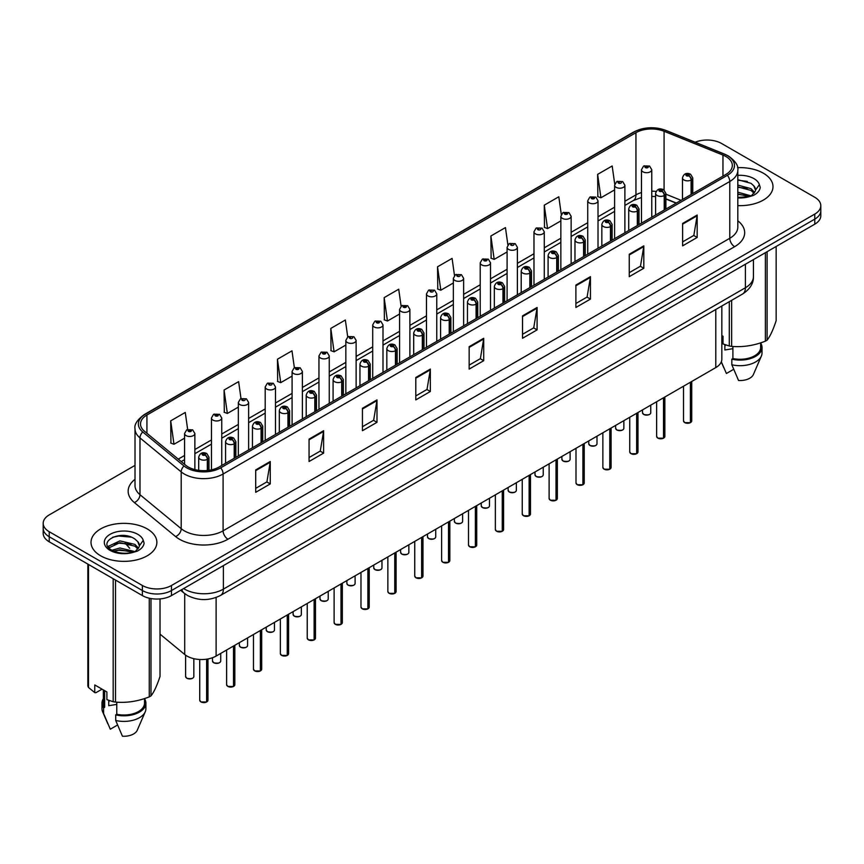 <?xml version="1.0" encoding="UTF-8"?>
<svg xmlns="http://www.w3.org/2000/svg" width="864" height="864" viewBox="0 0 864 864"><rect width="100%" height="100%" fill="white"/><g stroke="black" fill="none" stroke-linecap="round" stroke-linejoin="round"><path stroke-width="1.3" d="M676.156 203.148L665.885 199.001M721.829 306.007L721.829 359.186A20.585 11.88 180 0 1 715.792 367.589L216.119 656.068A20.585 11.88 180 0 1 184.712 654.48L160.024 634.122M763.344 173.2A32.929 19.008 0 0 0 737.564 167.681A32.929 19.008 0 0 1 763.344 173.2A32.929 19.008 0 0 1 772.988 186.646A32.929 19.008 0 0 0 763.344 173.2M147.226 528.908A32.929 19.008 0 0 0 111.337 524.794A32.929 19.008 0 0 0 91.012 542.354A32.929 19.008 0 0 0 100.656 555.8A32.929 19.008 0 0 0 136.544 559.915A32.929 19.008 0 0 0 156.87 542.354A32.929 19.008 0 0 0 147.226 528.908A32.929 19.008 0 0 0 111.337 524.794A32.929 19.008 0 0 0 91.012 542.354A32.929 19.008 0 0 0 100.656 555.8A32.929 19.008 0 0 0 136.544 559.915A32.929 19.008 0 0 0 156.87 542.354A32.929 19.008 0 0 0 147.226 528.908M725.89 156.503A21.956 12.679 180 0 1 732.326 165.467A21.956 12.679 180 0 1 725.89 174.431L219.218 466.949A21.956 12.679 180 0 1 185.706 465.264L144.472 431.255A21.956 12.679 180 0 1 140.508 423.986A21.956 12.679 180 0 1 146.934 415.022L635.947 132.689A21.956 12.679 180 0 1 664.07 131.274L722.963 155.077A21.956 12.679 180 0 1 725.89 156.503M727.402 155.628A24.084 13.9 0 0 0 724.183 154.073L665.291 130.27A24.084 13.9 0 0 0 634.446 131.825L145.433 414.158A24.084 13.9 0 0 0 142.733 431.968L183.967 465.966A24.084 13.9 0 0 0 220.73 467.824L727.402 175.295A24.084 13.9 0 0 0 727.402 155.628M135.011 465.383L49.226 514.901A20.585 11.88 0 0 0 43.2 523.314L43.2 533.39A20.585 11.88 0 0 0 49.226 541.793L142.376 595.577L142.376 590.533A20.585 11.88 0 0 0 171.482 590.533L814.774 219.132A20.585 11.88 0 0 0 820.8 210.73A20.585 11.88 0 0 1 814.774 219.132L171.482 590.533A20.585 11.88 0 0 1 142.376 590.533L49.226 536.749L142.376 590.533L142.376 585.49A20.585 11.88 0 0 0 171.482 585.49L814.774 214.088A20.585 11.88 0 0 0 820.8 205.686A20.585 11.88 0 0 0 814.774 197.284L721.624 143.51A20.585 11.88 0 0 0 695.153 142.225M43.2 528.347A20.585 11.88 0 0 0 49.226 536.749A20.585 11.88 0 0 1 43.2 528.347M255.701 469.919L255.701 492.329L270.259 483.926L270.259 461.516L255.701 469.919M255.701 488.354L266.911 481.885L270.194 462.262A5.486 3.164 -120 0 0 270.259 461.516M266.814 481.939L270.259 483.926M309.064 439.117L309.064 461.516L323.622 453.114L323.622 430.715L309.064 439.117M309.064 457.542L320.274 451.073L323.557 431.46A5.486 3.164 -120 0 0 323.622 430.715M320.177 451.127L323.622 453.114M362.426 408.305L362.426 430.715L376.985 422.312L376.985 399.902L362.426 408.305M362.426 426.74L373.637 420.26L376.931 400.648A5.486 3.164 -120 0 0 376.985 399.902M373.54 420.325L376.985 422.312M415.8 377.492L415.8 399.902L430.348 391.5L430.348 369.09L415.8 377.492M415.8 395.928L427.01 389.459L430.294 369.835A5.486 3.164 -120 0 0 430.348 369.09M426.902 389.513L430.348 391.5M682.625 223.441L682.625 245.851L697.172 237.449L697.172 215.039L682.625 223.441M682.625 241.877L693.835 235.408L697.118 215.784A5.486 3.164 -120 0 0 697.172 215.039M693.727 235.462L697.172 237.449M629.251 254.254L629.251 276.664L643.81 268.261L643.81 245.851L629.251 254.254M629.251 272.689L640.462 266.209L643.756 246.596A5.486 3.164 -120 0 0 643.81 245.851M640.364 266.274L643.81 268.261M575.888 285.066L575.888 307.476L590.447 299.074L590.447 276.664L575.888 285.066M575.888 303.491L587.099 297.022L590.382 277.409A5.486 3.164 -120 0 0 590.447 276.664M587.002 297.076L590.447 299.074M522.526 315.878L522.526 338.278L537.084 329.875L537.084 307.476L522.526 315.878M522.526 334.303L533.736 327.834L537.019 308.21A5.486 3.164 -120 0 0 537.084 307.476M533.639 327.888L537.084 329.875M469.163 346.68L469.163 369.09L483.71 360.688L483.71 338.278L469.163 346.68M469.163 365.116L480.373 358.646L483.656 339.023A5.486 3.164 -120 0 0 483.71 338.278M480.276 358.7L483.71 360.688M737.813 205.61A32.929 19.008 0 0 0 772.988 186.646A32.929 19.008 0 0 1 737.813 205.61M43.2 523.314A20.585 11.88 0 0 0 49.226 531.716L142.376 585.49M294.365 367.74L291.989 350.827L277.441 359.23L277.668 381.499M241.002 398.574L238.626 381.64L224.068 390.042L224.305 412.312M187.65 429.451L185.263 412.452L170.705 420.854L170.942 443.124M454.486 275.519L452.088 258.401L437.53 266.803L437.767 289.073M507.881 244.912L505.451 227.588L490.892 235.991L491.13 258.26M561.287 214.434L558.814 196.776L544.255 205.178L544.493 227.459M614.736 184.205L612.176 165.974L597.629 174.377L597.856 196.646M347.728 336.938L345.352 320.015L330.804 328.417L331.031 350.698M401.101 306.202L398.714 289.213L384.167 297.616L384.404 319.885M384.167 297.616L387.45 321.019L399.589 314.021M387.45 321.019L384.167 319.799M437.53 266.803L440.813 290.218L453.341 282.982M440.813 290.218L437.53 288.986M490.892 235.991L494.176 259.405L507.092 251.953M494.176 259.405L490.892 258.174M544.255 205.178L547.549 228.593L560.844 220.914M547.549 228.593L544.255 227.362M597.629 174.377L600.912 197.78L614.606 189.875M600.912 197.78L597.629 196.56M330.804 328.417L334.087 351.832L345.838 345.049M334.087 351.832L330.804 350.611M277.441 359.23L280.724 382.644L292.086 376.088M280.724 382.644L277.441 381.413M224.068 390.042L227.362 413.456L238.334 407.117M227.362 413.456L224.068 412.225M170.705 420.854L173.988 444.269L184.583 438.156M173.988 444.269L170.705 443.038M142.376 595.577A20.585 11.88 0 0 0 171.482 595.577L814.774 224.176A20.585 11.88 0 0 0 820.8 215.773L820.8 205.686M690.368 422.701L684.731 422.626L683.5 420.887A4.115 2.376 0 0 0 684.709 422.561A4.115 2.376 0 0 0 690.401 422.636L690.304 422.69A3.974 2.3 180 0 1 684.806 422.615M690.401 422.464L690.649 382.104M691.416 194.335L691.416 179.885A3.434 2.063 -122.2 0 0 688.878 175.738A1.717 0.994 0 0 0 688.835 174.377A1.717 0.994 0 0 0 686.405 174.377A1.717 0.994 0 0 0 686.405 175.77A1.717 0.994 0 0 0 688.781 175.802L686.934 175.068L688.1 174.787L688.878 175.738M688.781 175.802A3.434 1.89 62.1 0 1 691.092 180.058A5.141 2.97 180 0 1 683.975 179.971A5.141 2.97 180 0 1 682.474 177.876C683.791 173.653 686.48 172.422 690.541 174.204L692.766 177.876A5.141 2.97 180 0 1 691.416 179.885M691.092 194.519L691.092 180.058M690.401 422.636L690.401 382.244M651.769 217.22L651.769 169.722A5.141 2.97 180 0 1 648.594 172.465A5.141 2.97 180 0 1 642.989 171.828A5.141 2.97 180 0 1 641.477 169.722L643.529 166.147A3.434 2.063 57.8 0 1 645.354 166.255A1.717 0.994 0 0 0 645.408 167.616A1.717 0.994 0 0 0 647.838 167.616A1.717 0.994 0 0 0 647.838 166.223A1.717 0.994 0 0 0 645.462 166.19L647.309 166.925L646.142 167.206L645.354 166.255M646.164 167.216L646.164 166.633M645.462 166.19A3.434 1.89 -117.9 0 0 643.864 165.964A3.434 1.89 -117.9 0 0 643.712 166.061M663.498 438.21L657.86 438.145L656.629 436.396A4.115 2.376 0 0 0 657.828 438.08A4.115 2.376 0 0 0 663.52 438.156L663.433 438.21A3.974 2.3 180 0 1 657.925 438.134M663.52 437.983L663.779 397.624M664.535 209.855L664.535 195.394A3.434 2.063 -122.2 0 0 662.008 191.257A1.717 0.994 0 0 0 661.954 189.886A1.717 0.994 0 0 0 659.524 189.886A1.717 0.994 0 0 0 659.524 191.29A1.717 0.994 0 0 0 661.9 191.322L660.053 190.588L661.23 190.307L662.008 191.257M661.9 191.322A3.434 1.89 62.1 0 1 664.222 195.577A5.141 2.97 180 0 1 657.104 195.491A5.141 2.97 180 0 1 655.592 193.385C656.91 189.173 659.599 187.942 663.671 189.724L665.885 193.385A5.141 2.97 180 0 1 664.535 195.394M664.222 210.038L664.222 195.577M663.52 438.156L663.52 397.764M636.617 453.73L630.979 453.665L629.748 451.915A4.115 2.376 0 0 0 630.958 453.6A4.115 2.376 0 0 0 636.649 453.665L636.552 453.719A3.974 2.3 180 0 1 631.055 453.654M636.649 453.503L636.898 413.132M637.654 225.374L637.654 210.913A3.434 2.063 -122.2 0 0 635.126 206.777A1.717 0.994 0 0 0 635.072 205.405A1.717 0.994 0 0 0 632.653 205.405A1.717 0.994 0 0 0 632.653 206.809A1.717 0.994 0 0 0 635.018 206.831L633.182 206.107L634.349 205.826L635.126 206.777M635.018 206.831A3.434 1.89 62.1 0 1 637.34 211.097A5.141 2.97 180 0 1 630.223 211.01A5.141 2.97 180 0 1 628.722 208.904C630.029 204.682 632.729 203.461 636.79 205.232L639.014 208.904A5.141 2.97 180 0 1 637.654 210.913M637.34 225.558L637.34 211.097M636.649 453.665L636.649 413.284M609.736 469.249L604.109 469.174L602.867 467.435A4.115 2.376 0 0 0 604.076 469.109A4.115 2.376 0 0 0 609.768 469.184L609.682 469.238A3.974 2.3 180 0 1 604.174 469.174M609.768 469.012L610.027 428.652M610.783 240.883L610.783 226.433A3.434 2.063 -122.2 0 0 608.256 222.296A1.717 0.994 0 0 0 608.202 220.925A1.717 0.994 0 0 0 605.772 220.925A1.717 0.994 0 0 0 605.772 222.318A1.717 0.994 0 0 0 608.148 222.35L606.301 221.627L607.478 221.346L608.256 222.296M608.148 222.35A3.434 1.89 62.1 0 1 610.459 226.616A5.141 2.97 180 0 1 603.353 226.519A5.141 2.97 180 0 1 601.841 224.424C603.158 220.201 605.848 218.981 609.919 220.752L612.133 224.424A5.141 2.97 180 0 1 610.783 226.433M610.459 241.067L610.459 226.616M609.768 469.184L609.768 428.803M582.865 484.769L577.228 484.693L575.996 482.954A4.115 2.376 0 0 0 577.206 484.628A4.115 2.376 0 0 0 582.898 484.704L582.8 484.758A3.974 2.3 180 0 1 577.303 484.682M582.898 484.531L583.146 444.172M583.902 256.403L583.902 241.952A3.434 2.063 -122.2 0 0 581.375 237.805A1.717 0.994 0 0 0 581.321 236.444A1.717 0.994 0 0 0 578.902 236.444A1.717 0.994 0 0 0 578.902 237.838A1.717 0.994 0 0 0 581.267 237.87L579.431 237.136L580.597 236.855L581.375 237.805M581.267 237.87A3.434 1.89 62.1 0 1 583.589 242.136A5.141 2.97 180 0 1 576.472 242.039A5.141 2.97 180 0 1 574.97 239.944C576.277 235.721 578.977 234.5 583.038 236.272L585.252 239.944A5.141 2.97 180 0 1 583.902 241.952M583.589 256.586L583.589 242.136M582.898 484.704L582.898 444.312M624.888 232.74L624.888 185.242A5.141 2.97 180 0 1 621.713 187.985A5.141 2.97 180 0 1 616.108 187.337A5.141 2.97 180 0 1 614.606 185.242L616.658 181.667A3.434 2.063 57.8 0 1 618.484 181.764A1.717 0.994 0 0 0 618.538 183.136A1.717 0.994 0 0 0 620.957 183.136A1.717 0.994 0 0 0 620.957 181.742A1.717 0.994 0 0 0 618.592 181.71L619.283 182.142M618.592 181.71A3.434 1.89 -117.9 0 0 616.982 181.472A3.434 1.89 -117.9 0 0 616.831 181.57M619.24 182.704L618.484 181.764M619.261 182.714L619.24 182.174M598.018 248.26L598.018 200.761A5.141 2.97 180 0 1 594.842 203.504A5.141 2.97 180 0 1 589.237 202.856A5.141 2.97 180 0 1 587.725 200.761L589.777 197.186A3.434 2.063 57.8 0 1 591.602 197.284A1.717 0.994 0 0 0 591.656 198.655A1.717 0.994 0 0 0 594.086 198.655A1.717 0.994 0 0 0 594.086 197.251A1.717 0.994 0 0 0 591.71 197.23L593.557 197.953L592.391 198.234L591.602 197.284M592.412 198.245L592.412 197.662M591.71 197.23A3.434 1.89 -117.9 0 0 590.112 196.992A3.434 1.89 -117.9 0 0 589.961 197.089M592.391 198.234L592.369 197.683M571.136 263.779L571.136 216.27A5.141 2.97 180 0 1 567.961 219.013A5.141 2.97 180 0 1 562.356 218.376A5.141 2.97 180 0 1 560.844 216.27L562.896 212.706A3.434 2.063 57.8 0 1 564.732 212.803A1.717 0.994 0 0 0 564.786 214.175A1.717 0.994 0 0 0 567.205 214.175A1.717 0.994 0 0 0 567.205 212.771A1.717 0.994 0 0 0 564.84 212.738L566.676 213.473L565.51 213.754L564.732 212.803M565.531 213.764L565.531 213.181M564.84 212.738A3.434 1.89 -117.9 0 0 563.231 212.512A3.434 1.89 -117.9 0 0 563.08 212.609M565.51 213.754L565.488 213.203M725.641 344.909A15.509 8.953 0 0 0 724.864 346.432M724.864 344.628L724.864 349.985L732.899 348.678M737.813 192.197L751.194 195.89M737.813 193.968L749.466 196.636M737.813 185.08L751.032 188.665L754.628 192.424M737.813 186.862L751.032 190.447L754.034 193.266M737.813 197.37L748.915 196.754L753.268 195.48C757.458 193.331 759.78 190.652 760.244 187.434L759.38 184.658L755.568 190.004A15.509 8.953 0 0 0 753.818 185.868L755.557 190.21M753.818 185.868L751.043 183.33L737.813 179.712M755.341 191.063L751.55 195.631M721.829 335.556L723.017 336.247L723.017 343.926L729.302 346.01A37.044 21.395 0 0 0 731.646 346.378C742.846 347.35 754.088 345.611 765.385 341.161A37.044 21.395 0 0 0 767.102 340.168C770.105 336.409 773.118 329.918 776.142 320.684L776.142 246.478M732.899 346.464L732.899 358.549A20.585 11.88 0 0 0 760.644 347.414L760.644 342.857M732.899 358.549L731.83 359.165A21.956 12.679 0 0 0 762.016 347.414A21.956 12.679 0 0 0 760.644 343.008M731.83 359.165L731.83 364.77A21.956 12.679 0 0 0 761.357 356.087A21.956 12.679 0 0 0 762.016 353.02L762.016 347.414M731.83 364.77L738.547 380.495A13.727 7.927 0 0 0 753.376 374.544L761.357 356.087M765.385 341.161L765.385 252.688M767.102 251.694L767.102 340.168M731.646 300.326L731.646 346.378M729.302 346.01L729.302 301.687M733.666 369.317L726.419 373.496L721.321 361.789M737.813 180.144L747.338 181.418M737.813 187.261L747.187 188.492M737.813 194.378L747.187 195.599M109.523 700.618A15.509 8.953 0 0 0 108.734 702.151M108.734 700.348L108.734 705.694L116.77 704.387M111.964 550.249L119.923 547.992L135.065 551.61M131.069 551.318L118.703 550.26L113.8 551.146L119.923 549.774L133.348 552.344M108.486 547.366L108.961 546.026L119.923 540.886L134.903 544.385L138.51 548.132M108.918 547.884L119.923 542.657L134.903 546.167L137.916 548.975M137.7 541.577L134.924 539.05C120.625 528.93 96.8 542.138 111.51 549.979C117.515 553.23 124.61 554.062 132.786 552.463L137.149 551.2C141.34 549.05 143.662 546.361 144.115 543.143L143.262 540.367L139.45 545.713A15.509 8.953 0 0 0 137.7 541.577L139.439 545.929M139.212 546.782L135.432 551.351M102.049 689.159L95.893 692.712L94.77 692.636L94.77 684.958L106.898 691.956L106.898 699.635L113.184 701.73A37.044 21.395 0 0 0 115.528 702.086C126.727 703.069 137.97 701.33 149.267 696.87A37.044 21.395 0 0 0 150.984 695.876C153.986 692.129 157 685.638 160.024 676.404L160.024 598.914M116.77 702.173L116.77 714.269A20.585 11.88 0 0 0 144.526 703.134L144.526 698.566M116.77 714.269L115.711 714.884A21.956 12.679 0 0 0 145.897 703.134A21.956 12.679 0 0 0 144.526 698.717M115.711 714.884L115.711 720.479A21.956 12.679 0 0 0 145.238 711.806A21.956 12.679 0 0 0 145.897 708.728L145.897 703.134M115.711 720.479L122.429 736.214A13.727 7.927 0 0 0 137.246 730.253L145.238 711.806M149.267 696.87L149.267 598.201M150.984 598.547L150.984 695.876M115.528 580.068L115.528 702.086M113.184 701.73L113.184 578.718M88.484 564.462L88.484 687.463L94.77 692.636M88.484 687.463A37.044 21.395 0 0 1 87.858 686.113L87.858 564.095M103.356 689.915L103.356 703.134A20.585 11.88 0 0 0 104.641 707.27L104.641 690.66M103.356 698.717A21.956 12.679 0 0 0 101.984 703.134A21.956 12.679 0 0 0 103.583 707.875L104.641 707.27M101.984 703.134L101.984 708.728A21.956 12.679 0 0 0 102.643 711.806A21.956 12.679 0 0 0 103.583 713.48L103.583 707.875M117.536 725.026L110.3 729.205L103.583 713.48M112.622 537.257L118.703 536.026L131.22 537.127M107.935 546.534L109.037 545.886M113.778 544.039L118.703 543.143L131.069 544.201M555.984 500.278L550.357 500.213L549.115 498.463A4.115 2.376 0 0 0 550.325 500.148A4.115 2.376 0 0 0 556.016 500.224L555.919 500.278A3.974 2.3 180 0 1 550.422 500.202M556.016 500.051L556.276 459.691M557.032 271.922L557.032 257.461A3.434 2.063 -122.2 0 0 554.504 253.325A1.717 0.994 0 0 0 554.45 251.953A1.717 0.994 0 0 0 552.02 251.953A1.717 0.994 0 0 0 552.02 253.357A1.717 0.994 0 0 0 554.396 253.39L552.55 252.655L553.716 252.374L554.504 253.325M554.396 253.39A3.434 1.89 62.1 0 1 556.708 257.645A5.141 2.97 180 0 1 549.601 257.558A5.141 2.97 180 0 1 548.089 255.452C549.407 251.24 552.096 250.009 556.168 251.791L558.382 255.452A5.141 2.97 180 0 1 557.032 257.461M556.708 272.106L556.708 257.645M556.016 500.224L556.016 459.832M529.114 515.797L523.476 515.732L522.245 513.983A4.115 2.376 0 0 0 523.444 515.668A4.115 2.376 0 0 0 529.135 515.732L529.049 515.786A3.974 2.3 180 0 1 523.541 515.722M529.135 515.57L529.394 475.2M530.15 287.442L530.15 272.981A3.434 2.063 -122.2 0 0 527.623 268.844A1.717 0.994 0 0 0 527.569 267.473A1.717 0.994 0 0 0 525.15 267.473A1.717 0.994 0 0 0 525.15 268.877A1.717 0.994 0 0 0 527.515 268.898L525.668 268.175L526.846 267.894L527.623 268.844M527.515 268.898A3.434 1.89 62.1 0 1 529.837 273.164A5.141 2.97 180 0 1 522.72 273.078A5.141 2.97 180 0 1 521.208 270.972C522.526 266.749 525.215 265.529 529.286 267.3L531.5 270.972A5.141 2.97 180 0 1 530.15 272.981M529.837 287.626L529.837 273.164M529.135 515.732L529.135 475.351M502.232 531.317L496.595 531.241L495.364 529.502A4.115 2.376 0 0 0 496.573 531.187A4.115 2.376 0 0 0 502.265 531.252L502.168 531.306A3.974 2.3 180 0 1 496.67 531.241M502.265 531.09L502.513 490.72M503.28 302.951L503.28 288.5A3.434 2.063 -122.2 0 0 500.742 284.364A1.717 0.994 0 0 0 500.699 282.992A1.717 0.994 0 0 0 498.269 282.992A1.717 0.994 0 0 0 498.269 284.386A1.717 0.994 0 0 0 500.645 284.418L498.798 283.694L499.964 283.414L500.742 284.364M500.645 284.418A3.434 1.89 62.1 0 1 502.956 288.684A5.141 2.97 180 0 1 495.839 288.598A5.141 2.97 180 0 1 494.338 286.492C495.655 282.269 498.344 281.048 502.405 282.82L504.63 286.492A5.141 2.97 180 0 1 503.28 288.5M502.956 303.134L502.956 288.684M502.265 531.252L502.265 490.871M544.266 279.288L544.266 231.79A5.141 2.97 180 0 1 541.091 234.533A5.141 2.97 180 0 1 535.475 233.896A5.141 2.97 180 0 1 533.974 231.79L536.026 228.215A3.434 2.063 57.8 0 1 537.851 228.323A1.717 0.994 0 0 0 537.905 229.694A1.717 0.994 0 0 0 540.335 229.694A1.717 0.994 0 0 0 540.335 228.29A1.717 0.994 0 0 0 537.959 228.258L538.65 228.701M537.959 228.258A3.434 1.89 -117.9 0 0 536.35 228.031A3.434 1.89 -117.9 0 0 536.198 228.128M538.607 229.252L537.851 228.323M538.628 229.273L538.607 228.722M517.385 294.808L517.385 247.309A5.141 2.97 180 0 1 514.21 250.052A5.141 2.97 180 0 1 508.604 249.404A5.141 2.97 180 0 1 507.092 247.309L509.144 243.734A3.434 2.063 57.8 0 1 510.98 243.842A1.717 0.994 0 0 0 511.024 245.203A1.717 0.994 0 0 0 513.454 245.203A1.717 0.994 0 0 0 513.454 243.81A1.717 0.994 0 0 0 511.078 243.778L511.78 244.21M511.078 243.778A3.434 1.89 -117.9 0 0 509.479 243.54A3.434 1.89 -117.9 0 0 509.328 243.637M511.736 244.242L510.98 243.842M490.514 310.327L490.514 262.829A5.141 2.97 180 0 1 487.339 265.572A5.141 2.97 180 0 1 481.723 264.924A5.141 2.97 180 0 1 480.222 262.829L482.274 259.254A3.434 2.063 57.8 0 1 484.099 259.351A1.717 0.994 0 0 0 484.153 260.723A1.717 0.994 0 0 0 486.572 260.723A1.717 0.994 0 0 0 486.572 259.319A1.717 0.994 0 0 0 484.207 259.297L486.054 260.021L484.877 260.302L484.099 259.351M484.898 260.312L484.898 259.729M484.207 259.297A3.434 1.89 -117.9 0 0 482.598 259.06A3.434 1.89 -117.9 0 0 482.447 259.157M484.877 260.302L484.855 259.751M475.362 546.836L469.724 546.761L468.493 545.022A4.115 2.376 0 0 0 469.692 546.696A4.115 2.376 0 0 0 475.384 546.772L475.297 546.826A3.974 2.3 180 0 1 469.789 546.75M475.384 546.599L475.643 506.239M476.399 318.47L476.399 304.02A3.434 2.063 -122.2 0 0 473.872 299.873A1.717 0.994 0 0 0 473.818 298.512A1.717 0.994 0 0 0 471.388 298.512A1.717 0.994 0 0 0 471.388 299.905A1.717 0.994 0 0 0 473.764 299.938L471.917 299.203L473.094 298.922L473.872 299.873M473.764 299.938A3.434 1.89 62.1 0 1 476.086 304.204A5.141 2.97 180 0 1 468.968 304.106A5.141 2.97 180 0 1 467.456 302.011C468.774 297.788 471.463 296.568 475.535 298.339L477.749 302.011A5.141 2.97 180 0 1 476.399 304.02M476.086 318.654L476.086 304.204M475.384 546.772L475.384 506.38M448.481 562.345L442.843 562.28L441.612 560.531A4.115 2.376 0 0 0 442.822 562.216A4.115 2.376 0 0 0 448.513 562.291L448.416 562.345A3.974 2.3 180 0 1 442.919 562.27M448.513 562.118L448.762 521.759M449.528 333.99L449.528 319.529A3.434 2.063 -122.2 0 0 446.99 315.392A1.717 0.994 0 0 0 446.947 314.021A1.717 0.994 0 0 0 444.517 314.021A1.717 0.994 0 0 0 444.517 315.425A1.717 0.994 0 0 0 446.893 315.457L445.046 314.723L446.213 314.442L446.99 315.392M446.893 315.457A3.434 1.89 62.1 0 1 449.204 319.712A5.141 2.97 180 0 1 442.087 319.626A5.141 2.97 180 0 1 440.586 317.531C441.904 313.308 444.593 312.077 448.654 313.859L450.878 317.531A5.141 2.97 180 0 1 449.528 319.529M449.204 334.174L449.204 319.712M448.513 562.291L448.513 521.899M421.61 577.865L415.973 577.8L414.742 576.05A4.115 2.376 0 0 0 415.94 577.735A4.115 2.376 0 0 0 421.632 577.8L421.546 577.854A3.974 2.3 180 0 1 416.038 577.789M421.632 577.638L421.891 537.268M422.647 349.51L422.647 335.048A3.434 2.063 -122.2 0 0 420.12 330.912A1.717 0.994 0 0 0 420.066 329.54A1.717 0.994 0 0 0 417.636 329.54A1.717 0.994 0 0 0 417.636 330.944A1.717 0.994 0 0 0 420.012 330.977L418.165 330.242L419.342 329.962L420.12 330.912M420.012 330.977A3.434 1.89 62.1 0 1 422.334 335.232A5.141 2.97 180 0 1 415.217 335.146A5.141 2.97 180 0 1 413.705 333.04C415.022 328.817 417.712 327.596 421.783 329.368L423.997 333.04A5.141 2.97 180 0 1 422.647 335.048M422.334 349.693L422.334 335.232M421.632 577.8L421.632 537.419M394.729 593.384L389.092 593.309L387.86 591.57A4.115 2.376 0 0 0 389.07 593.255A4.115 2.376 0 0 0 394.762 593.32L394.664 593.374A3.974 2.3 180 0 1 389.167 593.309M394.762 593.158L395.01 552.787M395.766 365.018L395.766 350.568A3.434 2.063 -122.2 0 0 393.239 346.432A1.717 0.994 0 0 0 393.185 345.06A1.717 0.994 0 0 0 390.766 345.06A1.717 0.994 0 0 0 390.766 346.464A1.717 0.994 0 0 0 393.131 346.486L391.295 345.762L392.461 345.481L393.239 346.432M393.131 346.486A3.434 1.89 62.1 0 1 395.453 350.752A5.141 2.97 180 0 1 388.336 350.665A5.141 2.97 180 0 1 386.834 348.559C388.141 344.336 390.841 343.116 394.902 344.887L397.127 348.559A5.141 2.97 180 0 1 395.766 350.568M395.453 365.202L395.453 350.752M394.762 593.32L394.762 552.938M367.848 608.904L362.221 608.828L360.979 607.09A4.115 2.376 0 0 0 362.189 608.764A4.115 2.376 0 0 0 367.88 608.839L367.783 608.893A3.974 2.3 180 0 1 362.286 608.818M367.88 608.666L368.14 568.307M368.896 380.538L368.896 366.088A3.434 2.063 -122.2 0 0 366.368 361.94A1.717 0.994 0 0 0 366.314 360.58A1.717 0.994 0 0 0 363.884 360.58A1.717 0.994 0 0 0 363.884 361.973A1.717 0.994 0 0 0 366.26 362.005L364.414 361.271L365.58 361.001L366.368 361.94M366.26 362.005A3.434 1.89 62.1 0 1 368.572 366.271A5.141 2.97 180 0 1 361.465 366.174A5.141 2.97 180 0 1 359.953 364.079C361.271 359.856 363.96 358.636 368.032 360.407L370.246 364.079A5.141 2.97 180 0 1 368.896 366.088M368.572 380.722L368.572 366.271M367.88 608.839L367.88 568.447M463.633 325.847L463.633 278.338A5.141 2.97 180 0 1 460.458 281.081A5.141 2.97 180 0 1 454.853 280.444A5.141 2.97 180 0 1 453.341 278.338L455.393 274.774A3.434 2.063 57.8 0 1 457.229 274.871A1.717 0.994 0 0 0 457.272 276.242A1.717 0.994 0 0 0 459.702 276.242A1.717 0.994 0 0 0 459.702 274.838A1.717 0.994 0 0 0 457.326 274.806L458.028 275.249M457.326 274.806A3.434 1.89 -117.9 0 0 455.728 274.579A3.434 1.89 -117.9 0 0 455.576 274.676M457.985 275.81L457.229 274.871M458.006 275.821L457.985 275.27M436.763 341.356L436.763 293.857A5.141 2.97 180 0 1 433.577 296.6A5.141 2.97 180 0 1 427.972 295.963A5.141 2.97 180 0 1 426.47 293.857L428.522 290.282A3.434 2.063 57.8 0 1 430.348 290.39A1.717 0.994 0 0 0 430.402 291.762A1.717 0.994 0 0 0 432.821 291.762A1.717 0.994 0 0 0 432.821 290.358A1.717 0.994 0 0 0 430.456 290.326L431.147 290.768M430.456 290.326A3.434 1.89 -117.9 0 0 428.846 290.099A3.434 1.89 -117.9 0 0 428.695 290.196M431.104 291.33L430.348 290.39M431.125 291.341L431.104 290.79M409.882 356.875L409.882 309.377A5.141 2.97 180 0 1 406.706 312.12A5.141 2.97 180 0 1 401.101 311.472A5.141 2.97 180 0 1 399.589 309.377L401.641 305.802A3.434 2.063 57.8 0 1 403.466 305.91A1.717 0.994 0 0 0 403.52 307.271A1.717 0.994 0 0 0 405.95 307.271A1.717 0.994 0 0 0 405.95 305.878A1.717 0.994 0 0 0 403.574 305.845L405.421 306.569L404.255 306.85L403.466 305.91M404.276 306.871L404.276 306.277M403.574 305.845A3.434 1.89 -117.9 0 0 401.976 305.608A3.434 1.89 -117.9 0 0 401.825 305.705M404.255 306.85L404.233 306.31M383 372.395L383 324.896A5.141 2.97 180 0 1 379.825 327.64A5.141 2.97 180 0 1 374.22 326.992A5.141 2.97 180 0 1 372.708 324.896L374.771 321.322A3.434 2.063 57.8 0 1 376.596 321.419A1.717 0.994 0 0 0 376.65 322.79A1.717 0.994 0 0 0 379.069 322.79A1.717 0.994 0 0 0 379.069 321.386A1.717 0.994 0 0 0 376.704 321.365L378.54 322.088L377.374 322.369L376.596 321.419M377.395 322.38L377.395 321.797M376.704 321.365A3.434 1.89 -117.9 0 0 375.095 321.127A3.434 1.89 -117.9 0 0 374.944 321.224M377.374 322.369L377.352 321.818M356.13 387.914L356.13 340.405A5.141 2.97 180 0 1 352.955 343.148A5.141 2.97 180 0 1 347.339 342.511A5.141 2.97 180 0 1 345.838 340.405L347.89 336.841A3.434 2.063 57.8 0 1 349.715 336.938A1.717 0.994 0 0 0 349.769 338.31A1.717 0.994 0 0 0 352.199 338.31A1.717 0.994 0 0 0 352.199 336.906A1.717 0.994 0 0 0 349.823 336.874L350.514 337.316M349.823 336.874A3.434 1.89 -117.9 0 0 348.224 336.647A3.434 1.89 -117.9 0 0 348.073 336.744M350.482 337.878L349.715 336.938M350.492 337.889L350.482 337.338M340.978 624.424L335.34 624.348L334.109 622.598A4.115 2.376 0 0 0 335.308 624.283A4.115 2.376 0 0 0 340.999 624.359L340.913 624.413A3.974 2.3 180 0 1 335.405 624.337M340.999 624.186L341.258 583.826M342.014 396.058L342.014 381.596A3.434 2.063 -122.2 0 0 339.487 377.46A1.717 0.994 0 0 0 339.433 376.088A1.717 0.994 0 0 0 337.014 376.088A1.717 0.994 0 0 0 337.014 377.492A1.717 0.994 0 0 0 339.379 377.525L337.532 376.79L338.71 376.51L339.487 377.46M339.379 377.525A3.434 1.89 62.1 0 1 341.701 381.78A5.141 2.97 180 0 1 334.584 381.694A5.141 2.97 180 0 1 333.083 379.598C334.39 375.376 337.079 374.144 341.15 375.926L343.364 379.598A5.141 2.97 180 0 1 342.014 381.596M341.701 396.241L341.701 381.78M340.999 624.359L340.999 583.967M314.096 639.932L308.47 639.868L307.228 638.118A4.115 2.376 0 0 0 308.437 639.803A4.115 2.376 0 0 0 314.129 639.868L314.032 639.922A3.974 2.3 180 0 1 308.534 639.857M314.129 639.706L314.377 599.335M315.144 411.577L315.144 397.116A3.434 2.063 -122.2 0 0 312.617 392.98A1.717 0.994 0 0 0 312.563 391.608A1.717 0.994 0 0 0 310.133 391.608A1.717 0.994 0 0 0 310.133 393.012A1.717 0.994 0 0 0 312.509 393.044L310.662 392.31L311.828 392.029L312.617 392.98M312.509 393.044A3.434 1.89 62.1 0 1 314.82 397.3A5.141 2.97 180 0 1 307.714 397.213A5.141 2.97 180 0 1 306.202 395.107C307.519 390.884 310.208 389.664 314.28 391.435L316.494 395.107A5.141 2.97 180 0 1 315.144 397.116M314.82 411.761L314.82 397.3M314.129 639.868L314.129 599.486M287.226 655.452L281.588 655.376L280.357 653.638A4.115 2.376 0 0 0 281.556 655.322A4.115 2.376 0 0 0 287.248 655.387L287.161 655.441A3.974 2.3 180 0 1 281.653 655.376M287.248 655.225L287.507 614.855M288.263 427.086L288.263 412.636A3.434 2.063 -122.2 0 0 285.736 408.499A1.717 0.994 0 0 0 285.682 407.128A1.717 0.994 0 0 0 283.262 407.128A1.717 0.994 0 0 0 283.262 408.532A1.717 0.994 0 0 0 285.628 408.553L283.781 407.83L284.958 407.549L285.736 408.499M285.628 408.553A3.434 1.89 62.1 0 1 287.95 412.819A5.141 2.97 180 0 1 280.832 412.733A5.141 2.97 180 0 1 279.32 410.627C280.638 406.404 283.327 405.184 287.399 406.955L289.613 410.627A5.141 2.97 180 0 1 288.263 412.636M287.95 427.27L287.95 412.819M287.248 655.387L287.248 615.006M260.345 670.972L254.707 670.896L253.476 669.157A4.115 2.376 0 0 0 254.686 670.831A4.115 2.376 0 0 0 260.377 670.907L260.28 670.961A3.974 2.3 180 0 1 254.783 670.896M260.377 670.734L260.626 630.374M261.392 442.606L261.392 428.155A3.434 2.063 -122.2 0 0 258.854 424.008A1.717 0.994 0 0 0 258.811 422.647A1.717 0.994 0 0 0 256.381 422.647A1.717 0.994 0 0 0 256.381 424.04A1.717 0.994 0 0 0 258.757 424.073L256.91 423.338L258.077 423.068L258.854 424.008M258.757 424.073A3.434 1.89 62.1 0 1 261.068 428.339A5.141 2.97 180 0 1 253.951 428.242A5.141 2.97 180 0 1 252.45 426.146C253.768 421.924 256.457 420.703 260.518 422.474L262.742 426.146A5.141 2.97 180 0 1 261.392 428.155M261.068 442.789L261.068 428.339M260.377 670.907L260.377 630.515M233.474 686.491L227.837 686.416L226.606 684.666A4.115 2.376 0 0 0 227.804 686.351A4.115 2.376 0 0 0 233.496 686.426L233.41 686.48A3.974 2.3 180 0 1 227.902 686.405M233.496 686.254L233.755 645.894M234.511 458.125L234.511 443.664A3.434 2.063 -122.2 0 0 231.984 439.528A1.717 0.994 0 0 0 231.93 438.156A1.717 0.994 0 0 0 229.5 438.156A1.717 0.994 0 0 0 229.5 439.56A1.717 0.994 0 0 0 231.876 439.592L230.029 438.858L231.206 438.577L231.984 439.528M231.876 439.592A3.434 1.89 62.1 0 1 234.198 443.848A5.141 2.97 180 0 1 227.081 443.761A5.141 2.97 180 0 1 225.569 441.666C226.886 437.443 229.576 436.212 233.647 437.994L235.861 441.666A5.141 2.97 180 0 1 234.511 443.664M234.198 458.309L234.198 443.848M233.496 686.426L233.496 646.034M206.593 702L200.956 701.935L199.724 700.186A4.115 2.376 0 0 0 200.934 701.87A4.115 2.376 0 0 0 206.626 701.935L206.528 701.989A3.974 2.3 180 0 1 201.031 701.924M206.626 701.773L206.874 659.146M207.63 470.459L207.63 459.184A3.434 2.063 -122.2 0 0 205.103 455.047A1.717 0.994 0 0 0 205.049 453.676A1.717 0.994 0 0 0 202.63 453.676A1.717 0.994 0 0 0 202.63 455.08A1.717 0.994 0 0 0 204.995 455.112L203.159 454.378L204.325 454.097L205.103 455.047M204.995 455.112A3.434 1.89 62.1 0 1 207.317 459.367A5.141 2.97 180 0 1 200.2 459.281A5.141 2.97 180 0 1 198.698 457.175C200.005 452.952 202.705 451.732 206.766 453.503L208.991 457.175A5.141 2.97 180 0 1 207.63 459.184M207.317 470.491L207.317 459.367M206.626 701.935L206.626 659.189M329.249 403.423L329.249 355.925A5.141 2.97 180 0 1 326.074 358.668A5.141 2.97 180 0 1 320.468 358.031A5.141 2.97 180 0 1 318.956 355.925L321.008 352.35A3.434 2.063 57.8 0 1 322.844 352.458A1.717 0.994 0 0 0 322.898 353.83A1.717 0.994 0 0 0 325.318 353.83A1.717 0.994 0 0 0 325.318 352.426A1.717 0.994 0 0 0 322.952 352.393L324.788 353.128L323.622 353.408L322.844 352.458M322.952 352.393A3.434 1.89 -117.9 0 0 321.343 352.166A3.434 1.89 -117.9 0 0 321.192 352.264M302.378 418.943L302.378 371.444A5.141 2.97 180 0 1 299.203 374.188A5.141 2.97 180 0 1 293.587 373.54A5.141 2.97 180 0 1 292.086 371.444L294.138 367.87A3.434 2.063 57.8 0 1 295.963 367.978A1.717 0.994 0 0 0 296.017 369.338A1.717 0.994 0 0 0 298.447 369.338A1.717 0.994 0 0 0 298.447 367.945A1.717 0.994 0 0 0 296.071 367.913L297.918 368.647L296.741 368.917L295.963 367.978M296.762 368.939L296.762 368.345M296.071 367.913A3.434 1.89 -117.9 0 0 294.462 367.686A3.434 1.89 -117.9 0 0 294.311 367.783M296.741 368.917L296.719 368.377M275.497 434.462L275.497 386.964A5.141 2.97 180 0 1 272.322 389.707A5.141 2.97 180 0 1 266.717 389.059A5.141 2.97 180 0 1 265.205 386.964L267.257 383.389A3.434 2.063 57.8 0 1 269.093 383.486A1.717 0.994 0 0 0 269.136 384.858A1.717 0.994 0 0 0 271.566 384.858A1.717 0.994 0 0 0 271.566 383.454A1.717 0.994 0 0 0 269.19 383.432L269.892 383.864M269.19 383.432A3.434 1.89 -117.9 0 0 267.592 383.195A3.434 1.89 -117.9 0 0 267.44 383.292M269.849 384.426L269.093 383.486M269.87 384.437L269.849 383.886M248.627 449.982L248.627 402.473A5.141 2.97 180 0 1 245.441 405.227A5.141 2.97 180 0 1 239.836 404.579A5.141 2.97 180 0 1 238.334 402.473L240.386 398.909A3.434 2.063 57.8 0 1 242.212 399.006A1.717 0.994 0 0 0 242.266 400.378A1.717 0.994 0 0 0 244.685 400.378A1.717 0.994 0 0 0 244.685 398.974A1.717 0.994 0 0 0 242.32 398.941L243.011 399.384M242.32 398.941A3.434 1.89 -117.9 0 0 240.71 398.714A3.434 1.89 -117.9 0 0 240.559 398.812M242.968 399.946L242.212 399.006M242.989 399.956L242.968 399.406M221.746 465.491L221.746 417.992A5.141 2.97 180 0 1 218.57 420.736A5.141 2.97 180 0 1 212.965 420.098A5.141 2.97 180 0 1 211.453 417.992L213.505 414.418A3.434 2.063 57.8 0 1 215.33 414.526A1.717 0.994 0 0 0 215.384 415.897A1.717 0.994 0 0 0 217.814 415.897A1.717 0.994 0 0 0 217.814 414.493A1.717 0.994 0 0 0 215.438 414.461L217.285 415.195L216.119 415.476L215.33 414.526M216.14 415.487L216.14 414.904M215.438 414.461A3.434 1.89 -117.9 0 0 213.84 414.234A3.434 1.89 -117.9 0 0 213.689 414.331M216.119 415.476L216.097 414.925M194.864 469.595L194.864 433.512A5.141 2.97 180 0 1 191.689 436.255A5.141 2.97 180 0 1 186.084 435.607A5.141 2.97 180 0 1 184.583 433.512L186.635 429.937A3.434 2.063 57.8 0 1 188.46 430.045A1.717 0.994 0 0 0 188.514 431.406A1.717 0.994 0 0 0 190.933 431.406A1.717 0.994 0 0 0 190.933 430.013A1.717 0.994 0 0 0 188.568 429.98L190.415 430.715L189.238 430.985L188.46 430.045M189.259 431.006L189.259 430.423M188.568 429.98A3.434 1.89 -117.9 0 0 186.959 429.754A3.434 1.89 -117.9 0 0 186.808 429.851M189.238 430.985L189.216 430.445M715.792 309.485L715.792 367.589M184.712 593.611L184.712 654.48M216.119 597.478L216.119 656.068M737.813 220.806A34.301 19.807 180 0 1 734.627 246.694L227.956 539.222A6.858 3.964 60 0 1 223.096 530.82L729.778 238.291A27.443 15.844 0 0 0 737.813 227.081L737.813 170.284A27.443 15.844 180 0 1 729.778 181.483A6.858 3.964 -120 0 0 727.402 175.295M227.956 539.222A34.301 19.807 180 0 1 179.442 539.222A34.301 19.807 180 0 1 175.597 536.576L134.352 502.567A34.301 19.807 180 0 1 135.011 479.326M184.291 530.82A27.443 15.844 0 0 0 223.096 530.82L223.096 474.012A27.443 15.844 180 0 1 181.213 471.895L139.979 437.897A27.443 15.844 180 0 1 135.011 428.803L135.011 485.611A27.443 15.844 0 0 0 139.979 494.694L181.213 528.703A27.443 15.844 0 0 0 184.291 530.82M737.813 170.284C738.709 165.964 735.556 161.179 728.352 155.941L724.745 154.192A6.858 3.218 112 0 0 724.183 154.073M724.745 154.192L665.852 130.378C654.491 126.36 643.702 126.943 633.496 132.127A6.858 3.964 60 0 1 634.446 131.825M145.433 414.158A6.858 3.964 -120 0 0 144.472 414.461C137.268 419.72 134.114 424.494 135.011 428.803M142.733 431.968A6.858 4.59 129.5 0 0 139.979 437.897L139.979 494.694A6.858 4.59 -50.5 0 1 134.352 502.567M665.852 130.378A6.858 3.218 112 0 0 665.291 130.27M183.967 465.966A6.858 4.59 129.5 0 0 181.213 471.895L181.213 528.703A6.858 4.59 -50.5 0 1 175.597 536.576M220.73 467.824A6.858 3.964 60 0 1 223.096 474.012L729.778 181.483L729.778 238.291A6.858 3.964 60 0 0 734.627 246.694M171.482 585.49L171.482 595.577M814.774 214.088L814.774 224.176M49.226 531.716L49.226 541.793M146.934 415.022L146.934 433.285M722.963 155.077L722.963 176.116M664.07 131.274L664.07 189.972M681.048 200.318L665.885 194.184M656.1 191.441A21.956 12.679 0 0 0 651.769 191.16M641.477 192.553A21.956 12.679 0 0 0 635.947 194.875L624.888 201.258M635.947 132.689L635.947 194.875A12.344 7.128 60 0 1 633.398 200.524L624.888 205.438M614.606 207.198L598.018 216.778M587.725 222.718L571.136 232.297M560.844 238.237L544.266 247.806M533.974 253.757L517.385 263.326M507.092 269.266L490.514 278.845M480.222 284.785L463.633 294.365M453.341 300.305L436.763 309.874M426.47 315.824L409.882 325.393M399.589 331.333L383 340.913M372.708 346.853L356.13 356.432M345.838 362.372L329.249 371.941M318.956 377.892L302.378 387.461M292.086 393.401L275.497 402.98M265.205 408.92L248.627 418.5M238.334 424.44L221.746 434.009M211.453 439.96L194.864 449.528M184.583 455.468L178.265 459.119M676.35 203.029L666.522 199.066A12.344 5.789 -68 0 1 665.885 198.698M469.163 347.393L483.656 339.023M522.526 316.58L537.019 308.21M575.888 285.779L590.382 277.409M629.251 254.966L643.756 246.596M682.625 224.154L697.118 215.784M415.8 378.205L430.294 369.835M362.426 409.018L376.931 400.648M309.064 439.819L323.557 431.46M255.701 470.632L270.194 462.262M183.632 588.557A27.443 15.844 0 0 0 184.583 589.129A27.443 15.844 0 0 0 223.387 589.129L745.394 287.755A27.443 15.844 0 0 0 753.44 276.545C753.635 283.36 750.006 289.192 742.554 294.03L220.547 595.415A13.727 7.927 60 0 0 223.387 589.129L223.387 565.607M745.394 264.222L745.394 287.755A13.727 7.927 60 0 1 742.554 294.03M181.84 589.594A13.727 9.18 129.5 0 0 184.021 593.06L180.652 590.285M127.224 543.38A13.727 9.18 129.5 0 0 129.676 548.251L125.118 543.121M690.649 422.485A4.115 2.376 0 0 0 691.729 420.887L691.729 381.478M643.712 414.418A4.115 2.376 0 0 0 648.194 414.925A4.115 2.376 0 0 0 650.743 412.733C650.43 414.752 648.097 415.325 643.745 414.472L642.503 412.733A4.115 2.376 0 0 0 643.712 414.418M649.49 414.439A3.974 2.3 180 0 1 643.81 414.472M663.779 438.005A4.115 2.376 0 0 0 664.859 436.396L664.859 396.997M636.898 453.524A4.115 2.376 0 0 0 637.978 451.915L637.978 412.506M610.027 469.044A4.115 2.376 0 0 0 611.107 467.435L611.107 428.026M583.146 484.553A4.115 2.376 0 0 0 584.226 482.954L584.226 443.545M616.831 429.926A4.115 2.376 0 0 0 621.324 430.445A4.115 2.376 0 0 0 623.862 428.252C623.549 430.261 621.216 430.844 616.864 429.991L615.632 428.252A4.115 2.376 0 0 0 616.831 429.926M622.609 429.959A3.974 2.3 180 0 1 616.928 429.98M589.961 445.446A4.115 2.376 0 0 0 594.443 445.964A4.115 2.376 0 0 0 596.992 443.761C596.678 445.781 594.346 446.364 589.993 445.511L588.751 443.761A4.115 2.376 0 0 0 589.961 445.446M595.728 445.478A3.974 2.3 180 0 1 590.058 445.5M563.08 460.966A4.115 2.376 0 0 0 567.572 461.473A4.115 2.376 0 0 0 570.11 459.281C569.797 461.3 567.464 461.884 563.112 461.03L561.881 459.281A4.115 2.376 0 0 0 563.08 460.966M568.858 460.987A3.974 2.3 180 0 1 563.177 461.02M759.38 184.658A19.624 11.329 0 0 0 753.937 178.632A19.624 11.329 0 0 0 737.813 175.381M737.813 197.899A19.624 11.329 0 0 0 748.915 196.754M143.262 540.367A19.624 11.329 0 0 0 137.819 534.341A19.624 11.329 0 0 0 110.063 534.341A19.624 11.329 0 0 0 110.063 550.368A19.624 11.329 0 0 0 132.786 552.463M556.276 500.072A4.115 2.376 0 0 0 557.356 498.463L557.356 459.065M529.394 515.592A4.115 2.376 0 0 0 530.474 513.983L530.474 474.574M502.513 531.112A4.115 2.376 0 0 0 503.604 529.502L503.604 490.093M536.209 476.485A4.115 2.376 0 0 0 540.691 476.993A4.115 2.376 0 0 0 543.229 474.8C542.927 476.82 540.594 477.403 536.231 476.539L535 474.8A4.115 2.376 0 0 0 536.209 476.485M541.976 476.507A3.974 2.3 180 0 1 536.306 476.539M509.328 491.994A4.115 2.376 0 0 0 513.821 492.512A4.115 2.376 0 0 0 516.359 490.32C516.046 492.329 513.713 492.912 509.36 492.059L508.129 490.32A4.115 2.376 0 0 0 509.328 491.994M515.106 492.026A3.974 2.3 180 0 1 509.425 492.048M482.458 507.514A4.115 2.376 0 0 0 486.94 508.032A4.115 2.376 0 0 0 489.478 505.829C489.175 507.848 486.842 508.432 482.479 507.578L481.248 505.829A4.115 2.376 0 0 0 482.458 507.514M488.225 507.546A3.974 2.3 180 0 1 482.555 507.568M475.643 546.62A4.115 2.376 0 0 0 476.723 545.022L476.723 505.613M448.762 562.14A4.115 2.376 0 0 0 449.842 560.531L449.842 521.132M421.891 577.66A4.115 2.376 0 0 0 422.971 576.05L422.971 536.652M395.01 593.179A4.115 2.376 0 0 0 396.09 591.57L396.09 552.161M368.14 608.688A4.115 2.376 0 0 0 369.22 607.09L369.22 567.68M455.576 523.033A4.115 2.376 0 0 0 460.058 523.552A4.115 2.376 0 0 0 462.607 521.348C462.294 523.368 459.961 523.951 455.609 523.098L454.367 521.348A4.115 2.376 0 0 0 455.576 523.033M461.354 523.055A3.974 2.3 180 0 1 455.674 523.087M428.706 538.553A4.115 2.376 0 0 0 433.188 539.06A4.115 2.376 0 0 0 435.726 536.868C435.424 538.888 433.091 539.471 428.728 538.607L427.496 536.868A4.115 2.376 0 0 0 428.706 538.553M434.473 538.574A3.974 2.3 180 0 1 428.803 538.607M401.825 554.062A4.115 2.376 0 0 0 406.307 554.58A4.115 2.376 0 0 0 408.856 552.388C408.542 554.396 406.21 554.98 401.857 554.126L400.615 552.388A4.115 2.376 0 0 0 401.825 554.062M407.592 554.094A3.974 2.3 180 0 1 401.922 554.126M374.944 569.581A4.115 2.376 0 0 0 379.436 570.1A4.115 2.376 0 0 0 381.974 567.896C381.661 569.916 379.328 570.499 374.976 569.646L373.745 567.896A4.115 2.376 0 0 0 374.944 569.581M380.722 569.614A3.974 2.3 180 0 1 375.041 569.635M348.073 585.101A4.115 2.376 0 0 0 352.555 585.619A4.115 2.376 0 0 0 355.104 583.416C354.791 585.436 352.458 586.019 348.095 585.166L346.864 583.416A4.115 2.376 0 0 0 348.073 585.101M353.84 585.122A3.974 2.3 180 0 1 348.17 585.155M341.258 624.208A4.115 2.376 0 0 0 342.338 622.598L342.338 583.2M314.377 639.727A4.115 2.376 0 0 0 315.468 638.118L315.468 598.72M287.507 655.247A4.115 2.376 0 0 0 288.587 653.638L288.587 614.228M260.626 670.756A4.115 2.376 0 0 0 261.706 669.157L261.706 629.748M233.755 686.275A4.115 2.376 0 0 0 234.835 684.666L234.835 645.268M206.874 701.795A4.115 2.376 0 0 0 207.954 700.186L207.954 658.962M321.192 600.62A4.115 2.376 0 0 0 325.685 601.128A4.115 2.376 0 0 0 328.223 598.936C327.91 600.955 325.577 601.538 321.224 600.674L319.993 598.936A4.115 2.376 0 0 0 321.192 600.62M326.97 600.642A3.974 2.3 180 0 1 321.289 600.674M294.322 616.129A4.115 2.376 0 0 0 298.804 616.648A4.115 2.376 0 0 0 301.342 614.455C301.039 616.475 298.706 617.047 294.343 616.194L293.112 614.455A4.115 2.376 0 0 0 294.322 616.129M300.089 616.162A3.974 2.3 180 0 1 294.419 616.194M267.44 631.649A4.115 2.376 0 0 0 271.933 632.167A4.115 2.376 0 0 0 274.471 629.975C274.158 631.984 271.825 632.567 267.473 631.714L266.242 629.975A4.115 2.376 0 0 0 267.44 631.649M273.218 631.681A3.974 2.3 180 0 1 267.538 631.703M240.57 647.168A4.115 2.376 0 0 0 245.052 647.687A4.115 2.376 0 0 0 247.59 645.484C247.288 647.503 244.955 648.086 240.592 647.233L239.36 645.484A4.115 2.376 0 0 0 240.57 647.168M246.337 647.19A3.974 2.3 180 0 1 240.667 647.222M213.689 662.688A4.115 2.376 0 0 0 218.171 663.196A4.115 2.376 0 0 0 220.72 661.003C220.406 663.023 218.074 663.606 213.721 662.742L212.479 661.003A4.115 2.376 0 0 0 213.689 662.688M219.467 662.71A3.974 2.3 180 0 1 213.786 662.742M186.808 678.197A4.115 2.376 0 0 0 191.3 678.715A4.115 2.376 0 0 0 193.838 676.523C193.525 678.542 191.192 679.115 186.84 678.262L185.609 676.523A4.115 2.376 0 0 0 186.808 678.197M192.586 678.229A3.974 2.3 180 0 1 186.905 678.262M633.496 132.127L144.472 414.461M666.522 199.066L665.885 198.817M655.592 196.56L651.769 196.387M641.477 197.489L633.398 200.524M614.606 211.378L598.018 220.957M587.725 226.897L571.136 236.466M560.844 242.406L544.266 251.986M533.974 257.926L517.385 267.505M507.092 273.445L490.514 283.025M480.222 288.965L463.633 298.534M453.341 304.484L436.763 314.053M426.47 319.993L409.882 329.573M399.589 335.513L383 345.092M372.708 351.032L356.13 360.601M345.838 366.552L329.249 376.121M318.956 382.061L302.378 391.64M292.086 397.58L275.497 407.16M265.205 413.1L248.627 422.669M238.334 428.62L221.746 438.188M211.453 444.128L194.864 453.708M184.583 459.648L181.246 461.57M220.547 595.415C209.509 600.955 198.461 600.955 187.423 595.415L184.021 593.06M753.44 276.545L753.44 259.589M683.5 420.887L683.5 386.23M682.474 199.498L682.474 177.876M692.766 193.558L692.766 177.876M691.729 420.887L690.628 422.55M650.743 412.733L650.743 405.14M642.503 412.733L642.503 409.903M651.769 169.722L649.555 166.05L643.864 165.964M641.477 223.16L641.477 169.722M656.629 436.396L656.629 401.749M655.592 215.017L655.592 193.385M665.885 209.077L665.885 193.385M664.859 436.396L663.746 438.07M629.748 451.915L629.748 417.269M628.722 230.526L628.722 208.904M639.014 224.586L639.014 208.904M637.978 451.915L636.876 453.589M602.867 467.435L602.867 432.778M601.841 246.046L601.841 224.424M612.133 240.106L612.133 224.424M611.107 467.435L609.995 469.098M575.996 482.954L575.996 448.297M574.97 261.565L574.97 239.944M585.252 255.625L585.252 239.944M584.226 482.954L583.114 484.618M623.862 428.252L623.862 420.66M615.632 428.252L615.632 425.412M624.888 185.242L622.674 181.57L616.982 181.472M614.606 238.68L614.606 185.242M596.992 443.761L596.992 436.18M588.751 443.761L588.751 440.932M598.018 200.761L595.804 197.089L590.112 196.992M587.725 254.2L587.725 200.761M570.11 459.281L570.11 451.699M561.881 459.281L561.881 456.451M571.136 216.27L568.922 212.598L563.231 212.512M560.844 269.719L560.844 216.27M723.892 367.945L721.278 361.908M107.773 723.665L102.643 711.806M549.115 498.463L549.115 463.817M548.089 277.085L548.089 255.452M558.382 271.145L558.382 255.452M557.356 498.463L556.243 500.137M522.245 513.983L522.245 479.336M521.208 292.604L521.208 270.972M531.5 286.654L531.5 270.972M530.474 513.983L529.362 515.657M495.364 529.502L495.364 494.845M494.338 308.113L494.338 286.492M504.63 302.173L504.63 286.492M503.604 529.502L502.492 531.166M543.229 474.8L543.229 467.208M535 474.8L535 471.971M544.266 231.79L542.041 228.118L536.35 228.031M533.974 285.228L533.974 231.79M516.359 490.32L516.359 482.728M508.129 490.32L508.129 487.48M517.385 247.309L515.171 243.637L509.479 243.54M507.092 300.748L507.092 247.309M489.478 505.829L489.478 498.247M481.248 505.829L481.248 502.999M490.514 262.829L488.29 259.157L482.598 259.06M480.222 316.267L480.222 262.829M468.493 545.022L468.493 510.365M467.456 323.633L467.456 302.011M477.749 317.693L477.749 302.011M476.723 545.022L475.61 546.685M441.612 560.531L441.612 525.884M440.586 339.152L440.586 317.531M450.878 333.212L450.878 317.531M449.842 560.531L448.74 562.205M414.742 576.05L414.742 541.404M413.705 354.672L413.705 333.04M423.997 348.721L423.997 333.04M422.971 576.05L421.859 577.724M387.86 591.57L387.86 556.913M386.834 370.181L386.834 348.559M397.127 364.241L397.127 348.559M396.09 591.57L394.988 593.233M360.979 607.09L360.979 572.432M359.953 385.7L359.953 364.079M370.246 379.76L370.246 364.079M369.22 607.09L368.107 608.753M462.607 521.348L462.607 513.767M454.367 521.348L454.367 518.519M463.633 278.338L461.419 274.666L455.728 274.579M453.341 331.787L453.341 278.338M435.726 536.868L435.726 529.276M427.496 536.868L427.496 534.038M436.763 293.857L434.538 290.185L428.846 290.099M426.47 347.296L426.47 293.857M408.856 552.388L408.856 544.795M400.615 552.388L400.615 549.547M409.882 309.377L407.668 305.705L401.976 305.608M399.589 362.815L399.589 309.377M381.974 567.896L381.974 560.315M373.745 567.896L373.745 565.067M383 324.896L380.786 321.224L375.095 321.127M372.708 378.335L372.708 324.896M355.104 583.416L355.104 575.834M346.864 583.416L346.864 580.586M356.13 340.405L353.905 336.733L348.224 336.647M345.838 393.854L345.838 340.405M334.109 622.598L334.109 587.952M333.083 401.22L333.083 379.598M343.364 395.28L343.364 379.598M342.338 622.598L341.226 624.272M307.228 638.118L307.228 603.472M306.202 416.74L306.202 395.107M316.494 410.789L316.494 395.107M315.468 638.118L314.356 639.792M280.357 653.638L280.357 618.98M279.32 432.248L279.32 410.627M289.613 426.308L289.613 410.627M288.587 653.638L287.474 655.301M253.476 669.157L253.476 634.5M252.45 447.768L252.45 426.146M262.742 441.828L262.742 426.146M261.706 669.157L260.604 670.82M226.606 684.666L226.606 650.02M225.569 463.288L225.569 441.666M235.861 457.348L235.861 441.666M234.835 684.666L233.723 686.34M199.724 700.186L199.724 659.502M198.698 470.329L198.698 457.175M208.991 470.297L208.991 457.175M207.954 700.186L206.852 701.86M328.223 598.936L328.223 591.343M319.993 598.936L319.993 596.106M329.249 355.925L327.035 352.253L321.343 352.166M318.956 409.374L318.956 355.925M301.342 614.455L301.342 606.863M293.112 614.455L293.112 611.615M302.378 371.444L300.154 367.772L294.462 367.686M292.086 424.883L292.086 371.444M274.471 629.975L274.471 622.382M266.242 629.975L266.242 627.134M275.497 386.964L273.283 383.292L267.592 383.195M265.205 440.402L265.205 386.964M247.59 645.484L247.59 637.902M239.36 645.484L239.36 642.654M248.627 402.473L246.402 398.801L240.71 398.714M238.334 455.922L238.334 402.473M220.72 661.003L220.72 653.422M212.479 661.003L212.479 657.742M221.746 417.992L219.532 414.32L213.84 414.234M211.453 469.843L211.453 417.992M193.838 676.523L193.838 658.681M185.609 676.523L185.609 655.171M194.864 433.512L192.65 429.84L186.959 429.754M184.583 464.324L184.583 433.512"/></g></svg>
